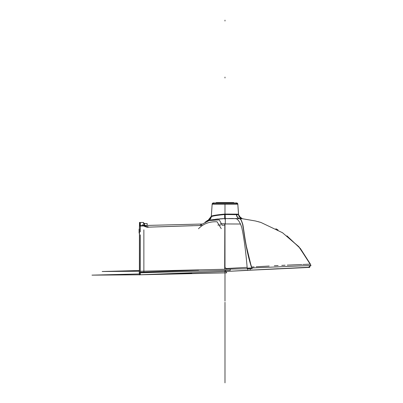 <?xml version="1.0" encoding="UTF-8"?>
<svg xmlns="http://www.w3.org/2000/svg" width="403" height="403" viewBox="0 0 403 403"><rect width="100%" height="100%" fill="white"/><g stroke="black" fill="none" stroke-linecap="round" stroke-linejoin="round"><path stroke-width="0.6" d="M208.008 220.643L205.434 221.957M225.317 218.592L225.282 223.761M206.14 221.64L208.15 220.627M215.414 219.292L224.985 218.582L224.924 214.517L236.501 214.592C236.757 216.864 237.841 218.214 239.755 218.643L242.364 218.733L239.755 218.643C237.841 218.214 236.757 216.864 236.501 214.592L224.924 214.517C217.529 215.217 213.031 215.912 211.424 216.613L211.424 216.613C213.031 215.912 217.529 215.217 224.924 214.517C217.529 215.217 213.031 215.912 211.424 216.613L208.628 220.32L209.545 219.791L208.628 220.32L211.424 216.613L208.794 220.335L209.822 220.245M224.985 260.862L224.985 223.952L224.985 260.862L224.985 223.952L224.577 224.95L224.985 223.952L240.626 224.013L224.985 223.952L224.577 224.95M212.159 219.867L220.431 218.789L225.287 218.592L225.151 214.048C217.489 214.759 212.91 215.454 211.404 216.139L207.888 220.602M225.287 218.587C215.58 219.257 209.454 219.957 206.91 220.683L207.318 220.678M225.473 218.577L239.755 218.643C237.841 218.214 236.757 216.864 236.501 214.592L238.561 214.693L238.793 215.832L238.561 214.693L238.793 215.832L238.561 214.693L224.924 214.517L224.985 218.582L222.018 218.678M216.073 219.202L215.343 219.297M238.5 214.225L237.795 203.772L212.174 203.772L211.338 216.134M238.526 214.225L237.795 203.772L238.526 214.225L237.82 204.165L212.149 204.165L237.82 204.165L238.526 214.225L237.82 204.165L212.149 204.165L211.313 216.134L212.149 204.165L237.82 204.165L238.551 214.225L236.375 214.119C236.511 216.834 237.71 218.35 239.981 218.663L242.913 218.774C240.208 218.461 238.752 216.945 238.551 214.225L238.551 214.225M236.511 202.941A1.315 1.315 0 0 1 237.735 203.772A1.315 1.315 0 0 0 236.511 202.941A1.315 1.315 0 0 1 237.735 203.772A1.315 1.315 0 0 0 236.511 202.941A1.315 1.315 0 0 1 237.735 203.772L236.123 202.996L237.735 203.772M212.235 203.772A1.315 1.315 0 0 1 213.459 202.941A1.315 1.315 0 0 0 212.235 203.772A1.315 1.315 0 0 1 213.459 202.941A1.315 1.315 0 0 0 212.235 203.772L213.459 202.941A1.315 1.315 0 0 0 212.235 203.772L213.847 202.996M213.001 202.941L236.969 202.941M236.485 202.941A1.315 1.315 90 0 1 237.765 204.553A1.315 1.315 90 0 0 236.103 202.996M213.484 202.941A1.315 1.315 90 0 0 212.205 204.553M212.174 203.787L212.144 204.195M237.82 204.135L237.795 203.787M211.288 216.466L211.288 216.129C211.227 218.27 210.195 219.721 208.19 220.481L208.452 220.506M211.081 217.63L211.424 216.613C213.031 215.912 217.529 215.217 224.924 214.517L224.985 218.582L224.924 214.517C217.529 215.217 213.031 215.912 211.424 216.613L208.794 220.335L211.424 216.613M211.041 217.746L209.636 219.721M208.547 220.355L208.19 220.481C210.205 219.731 211.237 218.28 211.288 216.129C211.237 218.28 210.205 219.731 208.19 220.481M309.726 267.401L246.812 270.363M226.138 271.451L226.718 272.836L140.405 274.791L91.98 275.138L139.337 273.949L139.388 271.229M139.483 271.229L102.166 271.511L139.388 270.519L139.418 233.08L139.09 233.08L139.09 230.718L139.418 230.718M139.418 231.498L139.09 231.498L139.09 229.136L139.418 229.136L139.423 225.63L201.757 224.033M139.483 274.911L139.483 222.36M139.906 222.617A0.877 0.877 180 0 0 139.483 223.368L139.483 223.73L139.483 223.368A0.877 0.877 180 0 1 139.906 222.617A0.877 0.877 180 0 0 139.483 223.368L139.483 223.73L139.483 223.368A0.877 0.877 0 0 1 139.906 222.617A0.877 0.877 180 0 0 139.483 223.368L139.483 225.625L139.483 223.368L139.906 222.602A0.877 0.877 180 0 0 139.483 223.368L139.483 225.625M225.126 270.539L225.332 271.496L224.97 271.516L224.773 270.554L224.97 271.516L140.38 274.781L140.274 272.846M139.604 273.022L140.778 272.856M140.33 226.088L140.315 231.876M140.33 225.947L140.35 222.491L140.33 225.947L140.35 222.491L139.483 223.443A0.877 0.826 0 0 1 139.483 223.438M200.105 225.212L209.222 220.522L219.297 219.882L222.26 225.287L224.809 225.086M144.47 224.29L144.465 224.869M147.71 226.803L148.183 226.753L148.133 227.272C145.851 227.337 144.632 226.436 144.481 224.572M230.244 269.078L230.304 270.277L139.388 272.846L139.423 225.63M224.788 223.761L220.386 223.781M198.619 270.131L140.269 272.272L198.619 270.131L140.269 272.272L198.619 270.131L140.269 272.272L140.309 234.843M224.99 268.62L224.985 251.88M224.985 242.974L224.985 236.118M224.985 229.06L224.985 224.028M220.869 225.01L217.827 225.065M202.608 225.413L148.138 227.166L193.002 225.675M139.906 222.491L143.549 222.446L143.715 225.927L139.927 226.043L139.906 222.491M142.304 224.632L143.302 225.856L142.304 224.632L143.302 225.856L145.634 226.778L143.302 225.856L142.304 224.632L143.302 225.856L145.634 226.778M147.166 225.418L147.166 223.569L144.43 223.569M144.455 224.667L144.44 224.411M144.501 225.458L144.465 224.894L144.501 225.458M144.405 224.224A2.191 2.191 176.7 0 0 143.569 222.899A2.191 2.191 176.7 0 1 144.405 224.224A2.191 2.191 176.7 0 0 143.569 222.899A2.191 2.191 176.7 0 1 144.405 224.224A2.191 2.191 176.7 0 0 143.569 222.899A2.191 2.191 -3.3 0 1 144.405 224.224L143.569 222.894M144.229 225.499L143.664 224.919M144.606 226.028L143.715 225.917M226.249 269.179L252.167 268.615C245.744 250.167 243.891 228.934 242.732 224.058M224.688 269.219L224.819 223.821M247.135 267.34L225.982 268.554L247.135 267.34M224.763 271.526L248.011 270.358L225.086 271.511L224.884 270.549M224.904 271.521L247.785 270.272L247.704 268.665M250.198 270.156L308.552 267.254L309.464 266.993L310.577 265.461L309.705 266.841L308.617 267.249L310.572 265.461M250.213 270.156L247.785 270.272L250.213 270.156L250.303 268.005M310.103 264.151L308.502 264.232M242.268 218.718L255.482 220.985L260.932 222.461L282.533 232.743L299.137 247.069L311.02 265.476L247.205 268.161C245.739 250.671 243.906 237.029 241.699 227.242C239.644 221.383 237.478 218.486 235.206 218.542M242.314 218.728L238.898 216.099L242.314 218.728L238.898 216.099L240.974 218.31L238.561 214.698C238.873 216.945 240.143 218.29 242.364 218.733L239.755 218.643L242.364 218.733L239.755 218.643L240.939 219.842M241.19 220.219L241.488 220.758M241.835 221.59L242.535 224.038M238.561 214.693L236.501 214.592C236.757 216.864 237.841 218.214 239.755 218.643C240.294 218.209 241.236 220.063 242.576 224.209C243.744 229.262 245.558 249.165 251.442 267.068L245.664 243.281L251.442 267.073L254.147 266.912M242.918 218.774L239.981 218.663M236.621 214.134L224.683 214.058L224.673 218.597L240.46 218.673C238.062 218.446 236.783 216.93 236.621 214.134M224.678 218.602L240.46 218.673M236.501 214.592L224.924 214.517L236.501 214.592C236.757 216.864 237.841 218.214 239.755 218.643C240.294 218.209 241.236 220.063 242.576 224.209C241.236 220.063 240.294 218.209 239.755 218.643L235.609 218.527M233.332 218.507L228.758 218.527M242.792 224.34C241.316 219.897 240.319 217.978 239.815 218.582M191.793 273.209L145.679 274.655M139.604 273.466C139.433 274.453 139.841 274.851 140.823 274.66M139.534 274.796L225.821 271.466L225.62 270.514M139.388 271.844L139.257 271.844C139.292 274.045 139.413 274.952 139.624 274.574M224.975 271.516L224.773 270.554L224.985 271.511M233.74 202.941L233.71 202.548L216.245 202.548L216.235 202.941M216.245 202.548L216.215 202.976M233.76 202.976L233.73 202.548M143.866 271.975L143.866 229.816M140.778 271.214L226.274 269.234L225.675 267.839M198.493 228.753C203.253 223.771 209.449 221.443 217.081 221.776L221.232 228.642M224.118 218.602L221.947 218.683L224.118 218.602M218.114 218.965L216.134 219.192L218.114 218.965M208.794 220.335L209.545 219.791M140.315 231.408L140.32 228.597M140.33 226.395L140.33 226.033M239.755 218.643C240.294 218.209 241.236 220.063 242.576 224.209L243.311 228.395M243.709 231.015L244.485 236.188M286.956 235.856L300.421 248.565L310.411 264.136L300.421 248.565L286.956 235.856L300.421 248.565L310.411 264.136L302.774 264.479M278.035 229.967L275.838 228.748M224.985 274.121L224.985 273.975C224.985 288.84 224.985 288.84 224.985 273.975L224.985 272.902L224.985 273.975C224.985 288.84 224.985 288.84 224.985 273.975L224.985 272.902L224.985 273.975C224.985 285.284 224.985 285.284 224.985 273.975L224.985 272.902L224.985 273.975C224.985 285.284 224.985 285.284 224.985 273.975L224.985 274.116M209.837 220.24L208.825 220.34M224.985 21.027L224.985 20.15M211.313 216.134L212.174 203.772L211.313 216.134M237.82 204.165L212.149 204.165M224.985 276.7L224.985 275.32L224.985 276.7M224.985 271.541L224.985 301.091L224.985 271.541M224.985 291.5C224.985 294.044 224.985 294.044 224.985 291.5C224.985 288.956 224.985 288.956 224.985 291.5C224.985 294.044 224.985 294.044 224.985 291.5C224.985 288.956 224.985 288.956 224.985 291.5C224.985 294.044 224.985 294.044 224.985 291.5C224.985 288.956 224.985 288.956 224.985 291.5C224.985 294.044 224.985 294.044 224.985 291.5C224.985 288.956 224.985 288.956 224.985 291.5M224.985 276.559L224.985 275.969L224.985 276.559M224.985 272.438L224.985 278.11L224.985 272.438M139.418 231.11L139.09 231.11L139.418 231.11M301.847 264.519L287.268 265.134M285.092 265.229L281.762 265.386M278.135 265.567L274.322 265.768M269.189 266.045L256.187 266.791M245.664 243.281L251.442 267.073M224.985 218.582L224.924 214.517M224.985 77.97L224.985 77.094M224.985 202.548L224.985 202.941M224.985 365.365L224.985 302.678L224.985 365.365M224.985 302.255L224.985 382.85L224.985 302.255M224.985 204.553L224.985 219.333L224.985 204.553M210.28 220.24L207.001 220.688L207.877 220.658L205.067 222.134M139.569 223.746L139.483 223.368L139.569 223.746M140.35 222.491L139.509 223.166M144.415 223.307L144.45 224.577M148.183 226.753C145.569 226.3 144.309 225.312 144.405 223.791L144.47 224.919M251.361 270.101L278.579 268.695M308.552 267.254L308.235 267.249L308.552 267.254M310.411 264.136L298.623 246.495L282.473 232.707M260.489 222.325L257.86 221.579M136.985 274.01L91.98 275.138"/></g></svg>
